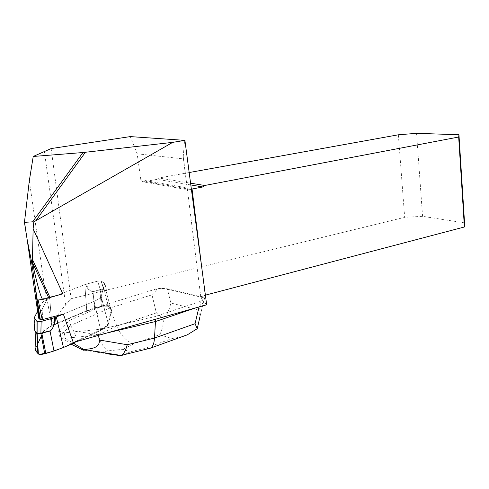 <?xml version="1.0" encoding="UTF-8"?>
<svg xmlns="http://www.w3.org/2000/svg" width="489" height="489" viewBox="0 0 489 489"><rect width="100%" height="100%" fill="white"/><g stroke="black" fill="none" stroke-linecap="round" stroke-linejoin="round"><path stroke-width="0.37" stroke-dasharray="2.44 1.83" d="M206.67 304.781L202.953 300.533L154.805 316.652L102.953 328.767L102.818 328.351C105.728 326.64 107.519 325.002 108.191 323.443L111.345 309.513L110.276 307.08L108.185 305.472L104.75 305.038L104.842 305.411L109.035 303.59L156.682 288.81C161.028 288.21 164.597 288.21 167.385 288.81L201.309 296.847L205.398 295.148M73.277 342.502L102.953 328.767M104.842 305.411L94.652 307.978L86.73 310.698L51.712 325.497C55.318 318.247 59.982 311.383 65.691 304.904L44.358 151.345M51.137 148.564L71.107 298.706L65.691 304.904M71.107 298.706L404.678 217.33L398.339 134.793M464.55 222.862L422.588 216.321L404.678 217.33M202.953 300.533L200.875 297.813L183.253 156.315L184.591 140.257M110.276 307.08L106.186 291.218C106.596 290.191 106.113 287.624 104.738 283.522L101.229 281.01L103.845 289.274L101.229 281.01L97.623 281.163L100.251 289.415L103.766 289.354L100.483 289.494L92.971 291.719C89.279 290.851 86.871 288.376 85.74 284.286L97.623 281.163L101.052 280.93L104.67 283.4L101.131 296.358L108.191 323.443M100.648 330.008L94.108 301.371L100.746 330.442L76.125 341.695L100.746 330.442C105.001 328.296 107.549 326.242 108.405 324.274L101.131 296.358C100.294 297.948 97.953 299.616 94.108 301.371L63.356 314.109L94.108 301.371C97.953 299.616 100.294 297.948 101.131 296.358L104.738 283.522C106.113 287.624 106.596 290.191 106.186 291.218L103.65 289.133L108.185 305.472M38.124 299.983L62.812 293.822M51.712 325.497L47.085 299.421L38.368 316.481M140.973 180.716L143.308 181.835L188.571 189.921L187.22 188.901L140.973 180.716L137.152 153.797L130.27 136.596M190.814 184.946L157.122 179.335L143.308 181.835M157.122 179.335L158.815 178.014L190.582 183.186M189.17 172.538L158.815 178.014M183.253 156.315L183.442 158.888L137.152 153.797M200.875 297.813L201.309 296.847M183.442 158.888L187.22 188.901M188.571 189.921L191.37 189.17M422.588 216.321L416.549 133.32M108.405 324.274L111.547 310.301L110.477 307.85L108.075 306.041L102.329 306.236L86.761 311.09L84.823 284.635L85.74 284.286L49.707 298.223L84.823 284.635L86.73 310.698M51.92 325.405L49.707 298.223C45.721 299.898 43.099 301.554 41.84 303.192L39.627 307.41M47.085 299.421L49.707 298.223L51.956 325.815C47.531 327.844 44.64 329.867 43.27 331.897L35.801 348.052L36.1 351.334M102.329 306.236L100.502 289.292L99.762 289.898L92.971 291.719C89.279 290.851 86.871 288.376 85.74 284.286L86.205 284.146C88.515 289.629 90.765 292.104 92.953 291.566L100.251 289.415L97.623 281.163L86.205 284.146C88.515 289.629 90.765 292.104 92.953 291.566L94.652 307.978M110.477 307.85L106.137 291.065C106.791 291.499 106.302 288.944 104.67 283.4C106.302 288.944 106.791 291.499 106.137 291.065L104.071 289.574L108.381 306.242M109.035 303.59L109.695 308.137L116.822 326.041C121.015 335.833 126.7 341.744 133.876 343.785L159.61 334.708C161.553 331.676 163.014 326.493 163.992 319.158C167.476 313.889 169.75 308.492 170.832 302.978L167.434 289.188C164.646 288.589 161.077 288.589 156.731 289.182L156.682 288.81M156.731 289.182C155.325 292.373 153.735 294.256 151.981 294.843L156.364 312.917L116.822 326.041L98.344 334.769C100.117 341.829 103.234 347.208 107.69 350.9L102.177 352.147L106.345 353.7L82.769 349.965M102.818 328.351L97.678 329.555L64.255 332.862L58.625 330.827L69.86 320.209L70.667 325.399L109.695 308.137L151.981 294.843M154.805 316.652L155.172 319.341M199.041 306.939L195.624 307.905M199.09 306.725C200.906 306.077 202.538 304.036 203.999 300.601L203.901 299.794L202.904 300.13M201.26 296.456L203.779 297.306L203.876 298.107L201.896 297.373L201.792 296.578M167.385 288.81L167.434 289.188L201.896 297.373L198.846 310.191L199.616 318.253L204.353 298.455L203.876 298.107M69.86 320.209L104.75 305.038M97.678 329.555L98.491 334.989L106.639 333.064M70.966 344.054L59.475 336.194L70.667 325.399L73.582 330.943C77.079 337.734 76.749 342.471 72.592 345.155M64.255 332.862L65.104 338.29L98.491 334.989L98.546 335.356M65.104 338.29L73.075 343.089M58.625 330.827L59.475 336.194M59.505 336.267L65.092 338.351M181.804 336.799L172.049 338.584L146.095 347.936L148.473 348.633M163.992 319.158L156.364 312.917M124.658 354.556L130.263 351.86L123.051 349.305L107.69 350.9M203.999 300.601L204.353 298.455M203.901 299.794C204.964 298.84 204.922 298.015 203.779 297.306M86.761 311.09L51.956 325.815M38.539 309.488L37.604 311.267M43.27 331.897L41.84 303.192M102.287 305.851L100.251 289.415L99.75 289.739L101.406 306.083M100.746 330.442L107.446 325.784L109.927 317.526L111.602 309.855L109.071 306.768L99.952 306.89C88.595 310.326 78.374 314.189 69.285 318.48L49.407 327.068C44.719 330.13 42.042 333.107 41.376 335.992M37.629 344.091L35.917 347.795M107.88 305.277L108.075 306.041M111.345 309.513L111.547 310.301M38.405 316.395L24.523 221.052M29.328 180.704L46.492 300.546M201.859 268.443L205.166 295.209M140.649 179.763L187.055 187.868M123.051 349.305L133.876 343.785M159.61 334.708L172.049 338.584M146.095 347.936L130.263 351.86M198.846 310.191L170.832 302.978M98.344 334.769L73.582 330.943M80.856 349.232L102.177 352.147M35.801 348.052L34.248 317.673M101.443 306.469L99.75 289.739L92.953 291.566L94.695 308.363M107.99 306.004L107.8 305.24M101.052 280.93L103.65 289.14L101.052 280.93"/><path stroke-width="0.73" d="M31.553 261.737L40.141 319.378L42.219 319.659L63.356 314.109L73.277 342.502L206.67 304.781L184.915 140.367L130.27 136.596L51.137 148.564L33.221 156.462L29.328 180.704L24.45 222.348L27.201 239.812L31.553 261.737L32.439 262.844L32.476 259.518L50.012 297.495L48.772 297.862L32.457 262.569M189.17 172.538L398.339 134.793L416.549 133.32L458.957 134.756L464.55 222.862L464.391 226.982L458.67 137.018L204.708 185.484L202.874 186.957L192.055 189.029L201.859 268.443M205.398 295.148L464.391 226.982M42.219 319.659L38.124 299.983L42.28 299.561L48.772 297.862M42.28 299.561L42.133 298.669C40.08 294.916 36.846 282.972 32.439 262.844M40.141 319.378L39.413 319.017L36.345 295.918M24.45 222.348L32.592 221.841L82.996 152.531L172.727 142.354L184.915 140.367M172.727 142.354L33.808 221.878L32.592 221.841M32.476 259.518L33.124 228.791L33.808 221.878M38.368 316.481L38.607 318.125L39.413 319.017M33.124 228.791L62.812 293.822L50.012 297.495M82.996 152.531L33.221 156.462M42.133 298.669L42.616 299.488M191.37 189.17L192.055 189.029M458.67 137.018L458.957 134.756M190.582 183.186L204.708 185.484M85.379 152.299L35.997 220.466M155.172 319.341L155.465 321.536L195.624 307.905M106.639 333.064L155.465 321.536L154.5 338.07L195.062 323.706L197.275 328.651L187.269 334.867L181.804 336.799M73.075 343.089L83.76 349.501C84.634 350.393 84.297 350.546 82.769 349.965L70.966 344.054M83.57 349.317C94.762 349.195 100 346.096 99.279 340.014L127.25 344.727L154.5 338.07C154.139 343.315 152.849 346.652 150.636 348.076L187.25 334.824M98.546 335.356L99.279 340.014M199.616 318.253L197.275 328.651M148.473 348.633L150.636 348.076M106.345 353.7L120.734 355.68L121.4 355.369C123.827 353.908 125.777 350.362 127.25 344.727M120.734 355.68L124.658 354.556M38.362 354.036L37.115 333.29L40.88 333.406L36.846 333.541L35.074 331.438L36.1 351.334L38.362 354.036C39.75 354.568 41.883 354.482 44.756 353.773L53.998 350.992L63.436 347.496L76.125 341.695C68.711 345.582 59.64 349.201 48.906 352.538L39.591 354.372L36.644 352.037C35.465 350.784 35.22 349.372 35.917 347.795M37.604 311.267L34.071 318.082L37.146 321.634L41.137 321.42L54.719 317.624L63.356 314.109M39.627 307.41L38.539 309.488M40.783 333.18L50 330.864C52.598 330.02 54.169 325.613 54.719 317.624M41.137 321.42L40.88 333.406L44.756 353.773M34.102 318.241C34.193 326.157 34.517 330.491 35.074 331.249L36.993 333.272L37.03 321.542M37.03 333.498L38.154 353.895M35.074 331.249L35.074 331.438C34.303 328.095 33.967 323.687 34.071 318.198M55.269 317.447C55.514 323.009 53.772 327.544 50.037 331.053L41.015 333.394M41.376 335.992L37.629 344.091M27.201 239.812L38.607 318.125M202.874 186.957L190.814 184.946M195.062 323.706L199.041 306.939M37.873 353.608L36.846 333.351M41.791 333.229L45.838 353.468M50 330.864L53.998 350.992M56.357 317.006L63.436 347.496M40.287 319.445L35.666 290.894M121.48 355.35L150.588 348.107M121.174 355.454L83.76 349.501M37.115 333.296L37.146 321.634"/></g></svg>
